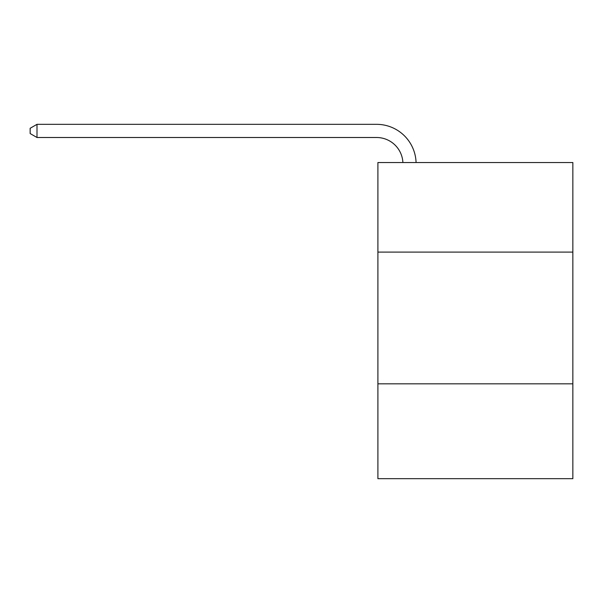 <?xml version="1.0" encoding="UTF-8"?>
<svg xmlns="http://www.w3.org/2000/svg" width="603" height="603" viewBox="0 0 603 603"><rect width="100%" height="100%" fill="white"/><g stroke="black" fill="none" stroke-linecap="round" stroke-linejoin="round"><path stroke-width="0.9" d="M572.85 252.107L572.85 162.531L377.9 162.531L377.9 252.107L572.85 252.107L572.85 478.669L377.9 478.669L377.9 252.107M572.85 383.825L377.9 383.825M402.894 162.531A26.344 26.344 -149.6 0 0 376.581 137.507L37.002 137.507L30.15 133.549L30.15 128.281L37.002 124.331L376.581 124.331A39.519 39.519 30.4 0 1 416.078 162.531M37.002 124.331L37.002 137.507"/></g></svg>
